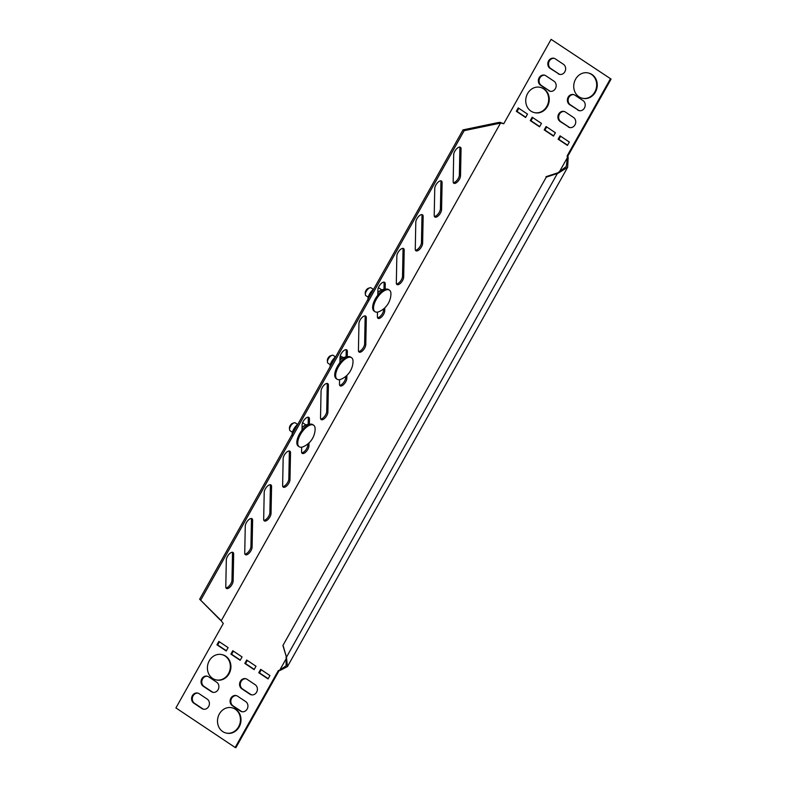 <?xml version="1.0" encoding="UTF-8"?>
<svg xmlns="http://www.w3.org/2000/svg" width="787" height="787" viewBox="0 0 787 787"><rect width="100%" height="100%" fill="white"/><g stroke="black" fill="none" stroke-linecap="round" stroke-linejoin="round"><path stroke-width="1.18" d="M454.197 183.41A5.479 2.479 123.7 0 0 458.191 181.03A5.479 2.479 123.7 0 0 460.523 175.757L461.054 148.9A5.479 2.479 123.7 0 0 460.415 147.267A5.479 2.479 123.7 0 0 456.322 149.136A5.479 2.479 123.7 0 0 453.696 154.754L453.174 181.6A5.479 2.479 123.7 0 0 453.804 183.243A5.479 2.479 123.7 0 0 454.197 183.41M453.342 182.663A5.479 2.479 123.7 0 0 457.227 180.016A5.479 2.479 123.7 0 0 459.362 174.98L459.883 148.123A5.479 2.479 123.7 0 0 459.716 147.061M435.25 217.173A5.479 2.479 123.7 0 0 439.244 214.802A5.479 2.479 123.7 0 0 441.576 209.519L442.097 182.673A5.479 2.479 123.7 0 0 441.468 181.04A5.479 2.479 123.7 0 0 437.375 182.899A5.479 2.479 123.7 0 0 434.749 188.526L434.217 215.372A5.479 2.479 123.7 0 0 434.857 217.005A5.479 2.479 123.7 0 0 435.25 217.173M434.394 216.435A5.479 2.479 123.7 0 0 438.27 213.779A5.479 2.479 123.7 0 0 440.415 208.742L440.936 181.895A5.479 2.479 123.7 0 0 440.769 180.833M416.303 250.935A5.479 2.479 123.7 0 0 420.288 248.564A5.479 2.479 123.7 0 0 422.629 243.281L423.15 216.435A5.479 2.479 123.7 0 0 422.521 214.802A5.479 2.479 123.7 0 0 418.428 216.661A5.479 2.479 123.7 0 0 415.792 222.288L415.27 249.135A5.479 2.479 123.7 0 0 415.91 250.768A5.479 2.479 123.7 0 0 416.303 250.935M415.447 250.197A5.479 2.479 123.7 0 0 419.323 247.541A5.479 2.479 123.7 0 0 421.468 242.504L421.989 215.658A5.479 2.479 123.7 0 0 421.812 214.595M397.346 284.707A5.479 2.479 123.7 0 0 401.34 282.326A5.479 2.479 123.7 0 0 403.682 277.054L404.203 250.197A5.479 2.479 123.7 0 0 403.574 248.564A5.479 2.479 123.7 0 0 399.481 250.433A5.479 2.479 123.7 0 0 396.845 256.05L396.323 282.907A5.479 2.479 123.7 0 0 396.953 284.54A5.479 2.479 123.7 0 0 397.346 284.707M396.5 283.969A5.479 2.479 123.7 0 0 400.376 281.313A5.479 2.479 123.7 0 0 402.521 276.276L403.042 249.42A5.479 2.479 123.7 0 0 402.865 248.367M377.465 312.124L377.376 316.669A5.479 2.479 123.7 0 0 378.006 318.302A5.479 2.479 123.7 0 0 378.399 318.469A5.479 2.479 123.7 0 0 382.393 316.099A5.479 2.479 123.7 0 0 384.735 310.816L384.794 307.855M377.553 317.732A5.479 2.479 123.7 0 0 381.429 315.075A5.479 2.479 123.7 0 0 383.574 310.039L383.594 308.907M359.452 352.232A5.479 2.479 123.7 0 0 363.446 349.861A5.479 2.479 123.7 0 0 365.788 344.578L366.309 317.732A5.479 2.479 123.7 0 0 365.67 316.099A5.479 2.479 123.7 0 0 361.587 317.968A5.479 2.479 123.7 0 0 358.951 323.585L358.429 350.431A5.479 2.479 123.7 0 0 359.059 352.064A5.479 2.479 123.7 0 0 359.452 352.232M358.606 351.494A5.479 2.479 123.7 0 0 362.482 348.848A5.479 2.479 123.7 0 0 364.627 343.811L365.148 316.954A5.479 2.479 123.7 0 0 364.971 315.892M226.813 588.597A5.479 2.479 123.7 0 0 230.807 586.226A5.479 2.479 123.7 0 0 233.149 580.944L233.67 554.097A5.479 2.479 123.7 0 0 233.031 552.464A5.479 2.479 123.7 0 0 228.948 554.323A5.479 2.479 123.7 0 0 226.312 559.951L225.79 586.797A5.479 2.479 123.7 0 0 226.42 588.43A5.479 2.479 123.7 0 0 226.813 588.597M225.967 587.859A5.479 2.479 123.7 0 0 229.843 585.203A5.479 2.479 123.7 0 0 231.978 580.167L232.509 553.32A5.479 2.479 123.7 0 0 232.332 552.258M245.76 554.835A5.479 2.479 123.7 0 0 249.754 552.454A5.479 2.479 123.7 0 0 252.096 547.181L252.617 520.325A5.479 2.479 123.7 0 0 251.978 518.692A5.479 2.479 123.7 0 0 247.895 520.561A5.479 2.479 123.7 0 0 245.259 526.178L244.737 553.035A5.479 2.479 123.7 0 0 245.367 554.668A5.479 2.479 123.7 0 0 245.76 554.835M244.914 554.087A5.479 2.479 123.7 0 0 248.79 551.441A5.479 2.479 123.7 0 0 250.935 546.404L251.456 519.548A5.479 2.479 123.7 0 0 251.279 518.495M264.707 521.063A5.479 2.479 123.7 0 0 268.701 518.692A5.479 2.479 123.7 0 0 271.043 513.409L271.564 486.563A5.479 2.479 123.7 0 0 270.935 484.93A5.479 2.479 123.7 0 0 266.842 486.789A5.479 2.479 123.7 0 0 264.206 492.416L263.684 519.263A5.479 2.479 123.7 0 0 264.314 520.896A5.479 2.479 123.7 0 0 264.707 521.063M263.861 520.325A5.479 2.479 123.7 0 0 267.737 517.669A5.479 2.479 123.7 0 0 269.882 512.632L270.403 485.786A5.479 2.479 123.7 0 0 270.226 484.723M283.654 487.301A5.479 2.479 123.7 0 0 287.648 484.93A5.479 2.479 123.7 0 0 289.99 479.647L290.511 452.8A5.479 2.479 123.7 0 0 289.882 451.167A5.479 2.479 123.7 0 0 285.789 453.027A5.479 2.479 123.7 0 0 283.153 458.654L282.631 485.5A5.479 2.479 123.7 0 0 283.271 487.133A5.479 2.479 123.7 0 0 283.654 487.301M282.808 486.563A5.479 2.479 123.7 0 0 286.684 483.907A5.479 2.479 123.7 0 0 288.829 478.87L289.35 452.023A5.479 2.479 123.7 0 0 289.173 450.961M301.667 447.193L301.578 451.728A5.479 2.479 123.7 0 0 302.218 453.371A5.479 2.479 123.7 0 0 302.611 453.538A5.479 2.479 123.7 0 0 306.596 451.158A5.479 2.479 123.7 0 0 308.937 445.885L308.996 442.924M301.755 452.791A5.479 2.479 123.7 0 0 305.631 450.144A5.479 2.479 123.7 0 0 307.776 445.108L307.796 443.966M321.558 419.766A5.479 2.479 123.7 0 0 325.552 417.395A5.479 2.479 123.7 0 0 327.884 412.113L328.405 385.266A5.479 2.479 123.7 0 0 327.776 383.633A5.479 2.479 123.7 0 0 323.683 385.492A5.479 2.479 123.7 0 0 321.057 391.119L320.525 417.966A5.479 2.479 123.7 0 0 321.165 419.599A5.479 2.479 123.7 0 0 321.558 419.766M320.702 419.028A5.479 2.479 123.7 0 0 324.578 416.372A5.479 2.479 123.7 0 0 326.723 411.335L327.244 384.489A5.479 2.479 123.7 0 0 327.077 383.426M339.571 379.659L339.482 384.204A5.479 2.479 123.7 0 0 340.112 385.837A5.479 2.479 123.7 0 0 340.505 386.004A5.479 2.479 123.7 0 0 344.499 383.623A5.479 2.479 123.7 0 0 346.831 378.35L346.89 375.389M339.65 385.266A5.479 2.479 123.7 0 0 343.535 382.61A5.479 2.479 123.7 0 0 345.67 377.573L345.7 376.442M280.536 670.229L279.1 670.662L235.893 747.65L235.165 747.483L278.372 670.494L280.536 670.229L287.462 666.569L286.458 657.224L282.917 645.478L546.286 177.124L282.917 645.478M551.107 39.35L611.076 79.084L551.107 39.35L503.729 123.766L500.581 122.969L221.216 620.805L223.292 623.501L175.924 707.916L235.165 747.483M226.233 650.997L216.937 644.789L218.835 641.415L228.122 647.622L226.233 650.997M240.173 660.303L230.876 654.095L232.775 650.721L242.062 656.929L240.173 660.303M254.112 669.609L244.816 663.411L246.715 660.027L256.001 666.235L254.112 669.609M268.052 678.925L258.756 672.718L260.654 669.343L269.941 675.551L268.052 678.925M255.204 684.739A5.479 4.82 103 0 1 256.995 691.389A5.479 4.82 103 0 1 251.319 694.803A5.479 4.82 103 0 1 249.902 694.193L241.766 688.763A5.479 4.82 103 0 1 239.986 682.103A5.479 4.82 103 0 1 245.652 678.689A5.479 4.82 103 0 1 247.079 679.309L255.204 684.739M216.691 682.221A5.479 4.82 103 0 1 218.481 688.871A5.479 4.82 103 0 1 212.805 692.294A5.479 4.82 103 0 1 211.388 691.675L203.253 686.244A5.479 4.82 103 0 1 201.472 679.594A5.479 4.82 103 0 1 207.138 676.181A5.479 4.82 103 0 1 208.565 676.79L216.691 682.221M245.731 701.62A5.479 4.82 103 0 1 247.521 708.27A5.479 4.82 103 0 1 241.845 711.684A5.479 4.82 103 0 1 240.429 711.074L232.293 705.644A5.479 4.82 103 0 1 230.512 698.994A5.479 4.82 103 0 1 236.179 695.57A5.479 4.82 103 0 1 237.605 696.19L245.731 701.62M207.217 699.102A5.479 4.82 103 0 1 208.998 705.762A5.479 4.82 103 0 1 203.331 709.176A5.479 4.82 103 0 1 201.915 708.566L193.779 703.135A5.479 4.82 103 0 1 191.998 696.475A5.479 4.82 103 0 1 197.665 693.062A5.479 4.82 103 0 1 199.081 693.672L207.217 699.102M567.142 155.905L567.447 157.498L568.175 157.666L567.87 156.072L567.142 155.905L610.348 78.916M577.707 110.042A5.479 4.82 -77 0 0 579.134 110.652A5.479 4.82 -77 0 0 584.8 107.239A5.479 4.82 -77 0 0 583.019 100.588L574.884 95.158A5.479 4.82 -77 0 0 573.467 94.538A5.479 4.82 -77 0 0 567.791 97.952A5.479 4.82 -77 0 0 569.581 104.612L578.435 110.21A5.479 4.82 -77 0 0 579.498 110.721M555.396 132.737L546.099 126.53L544.201 129.904L553.497 136.112L555.396 132.737M569.335 142.044L560.039 135.836L558.14 139.21L567.437 145.418L569.335 142.044M541.456 123.421L532.16 117.214L530.271 120.598L539.557 126.805L541.456 123.421M527.516 114.115L518.22 107.908L516.331 111.282L525.618 117.489L527.516 114.115M568.234 126.923A5.479 4.82 -77 0 0 569.66 127.533A5.479 4.82 -77 0 0 575.327 124.12A5.479 4.82 -77 0 0 573.546 117.47L565.41 112.039A5.479 4.82 -77 0 0 563.994 111.42A5.479 4.82 -77 0 0 558.317 114.843A5.479 4.82 -77 0 0 560.108 121.493L568.962 127.091A5.479 4.82 -77 0 0 570.024 127.602M558.14 73.762A5.479 4.82 -77 0 0 559.567 74.371A5.479 4.82 -77 0 0 565.233 70.958A5.479 4.82 -77 0 0 563.453 64.308L555.317 58.877A5.479 4.82 -77 0 0 553.9 58.258A5.479 4.82 -77 0 0 548.224 61.681A5.479 4.82 -77 0 0 550.015 68.331L558.878 73.929A5.479 4.82 -77 0 0 559.931 74.44M548.667 90.643A5.479 4.82 -77 0 0 550.093 91.262A5.479 4.82 -77 0 0 555.76 87.839A5.479 4.82 -77 0 0 553.979 81.189L545.844 75.759A5.479 4.82 -77 0 0 544.427 75.139A5.479 4.82 -77 0 0 538.751 78.562A5.479 4.82 -77 0 0 540.541 85.212L549.395 90.81A5.479 4.82 -77 0 0 550.457 91.331M226.361 650.76L217.665 644.956L219.435 641.808M240.301 660.077L231.604 654.263L233.375 651.124M254.24 669.383L245.544 663.579L247.315 660.431M268.18 678.689L259.484 672.885L261.254 669.737M251.692 694.872A5.479 4.82 103 0 1 250.63 694.36L242.494 688.93A5.479 4.82 103 0 1 240.645 682.477A5.479 4.82 103 0 1 246.016 678.788M213.169 692.363A5.479 4.82 103 0 1 212.116 691.842L203.981 686.412A5.479 4.82 103 0 1 202.121 679.968A5.479 4.82 103 0 1 207.502 676.279M242.209 711.753A5.479 4.82 103 0 1 241.156 711.241L233.021 705.811A5.479 4.82 103 0 1 231.162 699.358A5.479 4.82 103 0 1 236.543 695.669M203.695 709.244A5.479 4.82 103 0 1 202.643 708.733L194.507 703.303A5.479 4.82 103 0 1 192.648 696.849A5.479 4.82 103 0 1 198.029 693.16M573.831 94.637A5.479 4.82 -77 0 0 568.45 98.326A5.479 4.82 -77 0 0 570.309 104.779L578.435 110.21M546.699 126.923L544.938 130.071L553.625 135.876M560.639 136.24L558.878 139.378L567.565 145.192M503.759 123.716L500.148 122.359L498.417 122.526L499.578 123.293L500.581 122.969M611.076 79.084L567.87 156.072M532.76 117.617L530.999 120.765L539.685 126.569M518.82 108.311L517.059 111.449L525.746 117.263M564.358 111.518A5.479 4.82 -77 0 0 558.977 115.207A5.479 4.82 -77 0 0 560.836 121.66L568.962 127.091M554.264 58.356A5.479 4.82 -77 0 0 548.883 62.045A5.479 4.82 -77 0 0 550.743 68.499L558.878 73.929M544.791 75.247A5.479 4.82 -77 0 0 539.41 78.926A5.479 4.82 -77 0 0 541.269 85.38L549.395 90.81M558.878 139.378L558.14 139.21M544.938 130.071L544.201 129.904M530.999 120.765L530.271 120.598M517.059 111.449L516.331 111.282M279.1 670.662L278.372 670.494M259.484 672.885L258.756 672.718M245.544 663.579L244.816 663.411M231.604 654.263L230.876 654.095M217.665 644.956L216.937 644.789M200.803 599.999L464.182 130.662L463.022 129.885L199.642 599.222L220.783 620.195M347.254 356.875L347.362 351.494A5.479 2.479 123.7 0 0 346.723 349.861A5.479 2.479 123.7 0 0 342.63 351.73A5.479 2.479 123.7 0 0 340.004 357.347L339.895 362.718M346.064 357.357L346.201 350.727A5.479 2.479 123.7 0 0 346.024 349.664M309.36 424.4L309.458 419.028A5.479 2.479 123.7 0 0 308.829 417.395A5.479 2.479 123.7 0 0 304.736 419.264A5.479 2.479 123.7 0 0 302.1 424.882L302.001 430.253M308.17 424.891L308.297 418.251A5.479 2.479 123.7 0 0 308.12 417.189M385.148 289.341L385.256 283.969A5.479 2.479 123.7 0 0 384.627 282.336A5.479 2.479 123.7 0 0 380.534 284.196A5.479 2.479 123.7 0 0 377.898 289.823L377.79 295.194M383.967 289.823L384.095 283.192A5.479 2.479 123.7 0 0 383.918 282.13M464.182 130.662L499.578 123.293M463.022 129.885L498.417 122.526M199.642 599.222L219.603 619.359M286.458 658.217L279.808 670.062L286.094 665.802L286.153 656.791M283.222 645.901L286.458 657.224L557.727 172.865L566.266 166.549L567.447 157.498L559.154 172.264M546.286 177.124L558.032 173.288L567.634 167.306L568.175 157.666M557.727 172.865L545.981 176.691M573.969 88.941A12.966 11.392 103 0 1 588.125 72.955A12.966 11.392 103 0 1 596.438 82.222A12.966 11.392 103 0 1 582.282 98.218A12.966 11.392 103 0 1 573.969 88.941M588.401 73.024A12.966 11.392 103 0 1 588.686 73.083A12.966 11.392 103 0 1 597.008 82.35A12.966 11.392 103 0 1 582.852 98.345A12.966 11.392 103 0 1 582.577 98.277M525.982 103.313A12.966 11.392 103 0 1 540.128 87.318A12.966 11.392 103 0 1 548.45 96.585A12.966 11.392 103 0 1 534.294 112.58A12.966 11.392 103 0 1 525.982 103.313M540.413 87.387A12.966 11.392 103 0 1 540.699 87.455A12.966 11.392 103 0 1 549.011 96.722A12.966 11.392 103 0 1 534.865 112.718A12.966 11.392 103 0 1 534.58 112.649M226.607 707.936A12.966 11.392 103 0 1 231.89 707.749A12.966 11.392 103 0 1 240.448 719.967A12.966 11.392 103 0 1 231.329 732.825A12.966 11.392 103 0 1 226.056 733.012A12.966 11.392 103 0 1 217.497 720.794A12.966 11.392 103 0 1 226.607 707.936M232.175 707.818A12.966 11.392 103 0 1 232.46 707.887A12.966 11.392 103 0 1 241.009 720.105A12.966 11.392 103 0 1 231.899 732.953A12.966 11.392 103 0 1 226.626 733.15A12.966 11.392 103 0 1 226.341 733.071M216.514 654.774A12.966 11.392 103 0 1 221.796 654.587A12.966 11.392 103 0 1 230.355 666.805A12.966 11.392 103 0 1 221.236 679.663A12.966 11.392 103 0 1 215.963 679.85A12.966 11.392 103 0 1 207.404 667.632A12.966 11.392 103 0 1 216.514 654.774M222.082 654.656A12.966 11.392 103 0 1 222.367 654.725A12.966 11.392 103 0 1 230.925 666.943A12.966 11.392 103 0 1 221.806 679.791A12.966 11.392 103 0 1 216.533 679.988A12.966 11.392 103 0 1 216.248 679.919M327.451 362.05L327.343 360.426A3.197 1.446 -56.3 0 1 327.992 358.193A3.197 1.446 -56.3 0 1 330.392 355.842L331.947 355.321A4.702 2.125 123.7 0 0 328.405 358.783A4.702 2.125 123.7 0 0 327.451 362.05A4.702 2.125 123.7 0 0 327.982 363.191L330.314 364.755M338.302 367.067A12.966 5.873 -56.3 0 1 351.523 357.672A12.966 5.873 -56.3 0 1 353.019 361.597A19.744 19.744 0 0 1 341.322 379.118A12.966 5.873 -56.3 0 1 337.131 379.236A12.966 5.873 -56.3 0 1 338.302 367.067M337.131 379.236L336.216 378.626A12.966 5.873 -56.3 0 1 337.387 366.457A12.966 5.873 -56.3 0 1 350.618 357.072L351.523 357.672M335.537 356.934L333.206 355.38A4.702 2.125 123.7 0 0 331.947 355.321M332.527 362.413L331.78 361.912L329.999 366.919M343.289 357.554L340.22 355.999M341.843 358.429L340.004 357.209M335.616 356.924L331.78 361.912M335.656 356.845A7.831 3.551 123.7 0 0 334.032 358.311A7.831 3.551 123.7 0 0 330.235 365.07A7.831 3.551 123.7 0 0 330.068 366.053A7.831 3.551 123.7 0 0 330.058 366.112M365.345 294.515L365.237 292.892A3.197 1.446 -56.3 0 1 365.886 290.669A3.197 1.446 -56.3 0 1 368.296 288.308L369.841 287.786A4.702 2.125 123.7 0 0 366.309 291.249A4.702 2.125 123.7 0 0 365.345 294.515A4.702 2.125 123.7 0 0 365.876 295.666L368.218 297.22M376.196 299.532A12.966 5.873 -56.3 0 1 389.427 290.147A12.966 5.873 -56.3 0 1 390.923 294.063A19.744 19.744 0 0 1 379.216 311.583A12.966 5.873 -56.3 0 1 375.025 311.701A12.966 5.873 -56.3 0 1 376.196 299.532M375.025 311.701L374.12 311.101A12.966 5.873 -56.3 0 1 375.291 298.922A12.966 5.873 -56.3 0 1 388.512 289.537L389.427 290.147M373.432 289.4L371.1 287.845A4.702 2.125 123.7 0 0 369.841 287.786M381.646 289.813L378.39 287.639M372.713 290.806L373.52 289.38M368.336 298.607L369.546 294.043L372.428 290.61M368.08 300.319L367.962 298.519A7.831 3.551 123.7 0 0 367.942 298.804M373.55 289.311A7.831 3.551 -56.3 0 0 369.546 294.043A7.831 3.551 123.7 0 0 367.962 298.519M305.848 424.882L302.592 422.708M296.925 425.865L297.722 424.439M292.548 433.667L293.748 429.112L296.63 425.678M292.292 435.378L292.174 433.588A7.831 3.551 123.7 0 0 292.144 433.873M297.761 424.38A7.831 3.551 -56.3 0 0 293.748 429.112A7.831 3.551 123.7 0 0 292.174 433.588M289.547 429.584L289.439 427.951A3.197 1.446 -56.3 0 1 290.098 425.728A3.197 1.446 -56.3 0 1 292.498 423.376L294.043 422.845A4.702 2.125 123.7 0 0 290.511 426.308A4.702 2.125 123.7 0 0 289.547 429.584A4.702 2.125 123.7 0 0 290.088 430.725L292.42 432.279M300.398 434.591A12.966 5.873 -56.3 0 1 313.629 425.206A12.966 5.873 -56.3 0 1 315.125 429.131A19.744 19.744 0 0 1 303.428 446.652A12.966 5.873 -56.3 0 1 299.227 446.77A12.966 5.873 -56.3 0 1 300.398 434.591M299.227 446.77L298.322 446.16A12.966 5.873 -56.3 0 1 299.493 433.991A12.966 5.873 -56.3 0 1 312.724 424.596L313.629 425.206M297.643 424.468L295.312 422.904A4.702 2.125 123.7 0 0 294.043 422.845M459.362 174.98L460.523 175.757M440.415 208.742L441.576 209.519M421.468 242.504L422.629 243.281M402.521 276.276L403.682 277.054M383.574 310.039L384.735 310.816M364.627 343.811L365.788 344.578M231.978 580.167L233.149 580.944M250.935 546.404L252.096 547.181M269.882 512.632L271.043 513.409M288.829 478.87L289.99 479.647M307.776 445.108L308.937 445.885M326.723 411.335L327.884 412.113M345.67 377.573L346.831 378.35M570.309 104.779L569.581 104.612M560.836 121.66L560.108 121.493M550.743 68.499L550.015 68.331M541.269 85.38L540.541 85.212M202.643 708.733L201.915 708.566M194.507 703.303L193.779 703.135M241.156 711.241L240.429 711.074M233.021 705.811L232.293 705.644M212.116 691.842L211.388 691.675M203.981 686.412L203.253 686.244M250.63 694.36L249.902 694.193M242.494 688.93L241.766 688.763M346.201 350.727L347.362 351.494M327.244 384.489L328.405 385.266M308.297 418.251L309.458 419.028M289.35 452.023L290.511 452.8M270.403 485.786L271.564 486.563M251.456 519.548L252.617 520.325M232.509 553.32L233.67 554.097M365.148 316.954L366.309 317.732M384.095 283.192L385.256 283.969M403.042 249.42L404.203 250.197M421.989 215.658L423.15 216.435M440.936 181.895L442.097 182.673M459.883 148.123L461.054 148.9M339.905 362.512A10.231 4.633 -56.3 0 1 340.614 361.715A10.231 4.633 -56.3 0 1 341.952 360.426M383.977 289.321L381.124 290.059L377.849 292.479A10.536 4.771 -56.3 0 1 383.967 289.606M377.799 294.977A10.231 4.633 -56.3 0 1 379.846 292.892M308.179 424.39L305.326 425.118L302.051 427.538A10.536 4.771 -56.3 0 1 308.179 424.665M302.001 430.036A10.231 4.633 -56.3 0 1 304.057 427.951M221.098 620.697L219.996 619.694M287.462 666.569L567.634 167.306M582.282 98.218L582.852 98.345M588.125 72.955L588.686 73.083M534.294 112.58L534.865 112.718M540.128 87.318L540.699 87.455M226.056 733.012L226.626 733.15M231.89 707.749L232.46 707.887M215.963 679.85L216.533 679.988M221.796 654.587L222.367 654.725M339.954 360.003L343.28 357.564L346.073 356.855"/></g></svg>
